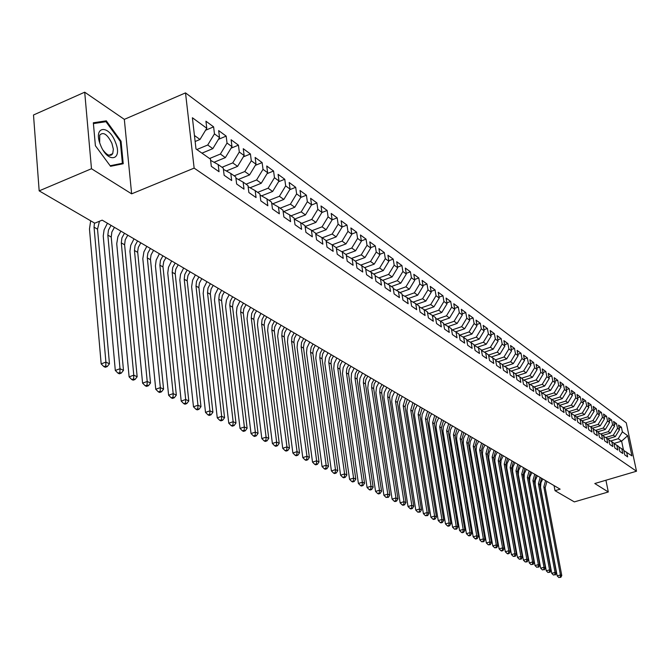 <?xml version="1.0" encoding="UTF-8"?>
<svg xmlns="http://www.w3.org/2000/svg" width="670" height="670" viewBox="0 0 670 670"><rect width="100%" height="100%" fill="white"/><g stroke="black" fill="none" stroke-linecap="round" stroke-linejoin="round"><path stroke-width="1" d="M111.597 154.971L111.53 154.159M84.705 92.192L91.48 168.731L131.63 193.848L124.327 119.369L84.705 92.192L33.5 114.989L39.17 190.866L94.755 223.177L102.183 220.154L560.128 489.167L555.02 490.675L574.332 501.897L608.31 491.981L605.923 480.239M124.327 119.369L185.515 92.887L626.274 422.845L636.5 471.228L194.141 168.12L185.515 92.887M613.913 443.473L621.618 441.136L627.664 435.701L622.388 431.849L621.408 427.192L618.494 425.04L619.474 429.721L617.514 428.289L616.534 423.599L613.569 421.422L614.558 426.128L612.564 424.671L611.584 419.956L608.578 417.745L609.566 422.477L607.548 421.003L606.559 416.254L603.511 414.01L604.499 418.775L602.447 417.284L601.459 412.502L598.369 410.216L599.349 415.023L597.271 413.499L596.283 408.692L593.143 406.372L594.131 411.204L592.012 409.663L591.024 404.814L587.833 402.461L588.821 407.335L586.677 405.76L585.689 400.886L582.448 398.499L583.436 403.399L581.259 401.807L580.27 396.891L576.971 394.463L577.967 399.395L575.748 397.779L574.76 392.838L571.409 390.367L572.406 395.342L570.153 393.7L569.165 388.717L565.765 386.213L566.761 391.213L564.475 389.546L563.478 384.53L560.028 381.984L561.016 387.017L558.696 385.325L557.7 380.275L554.191 377.687L555.187 382.763L552.825 381.037L551.829 375.954L548.261 373.324L549.258 378.433L546.862 376.682L545.866 371.557L542.239 368.885L543.236 374.028L540.799 372.252L539.802 367.085L536.109 364.371L537.106 369.555L534.627 367.746L533.63 362.545L529.878 359.782L530.883 365.008L528.362 363.165L527.357 357.931L523.546 355.117L524.543 360.376L521.98 358.509L520.984 353.232L517.106 350.377L518.103 355.67L515.498 353.768L514.493 348.45L510.548 345.544L511.553 350.887L508.899 348.944L507.902 343.593L503.882 340.636L504.879 346.013L502.182 344.045L501.185 338.651L497.098 335.645L498.095 341.064L495.348 339.053L494.351 333.618L490.197 330.561L491.194 336.013L488.397 333.978L487.4 328.501L483.171 325.385L484.167 330.88L481.32 328.803L480.323 323.283L476.018 320.118L477.015 325.654L474.117 323.543L473.12 317.982L468.732 314.749L469.729 320.335L466.781 318.183L465.784 312.58L461.32 309.289L462.308 314.917L459.31 312.722L458.314 307.078L453.766 303.728L454.754 309.398L451.697 307.161L450.701 301.475L446.069 298.058L447.057 303.778L443.942 301.5L442.954 295.763L438.23 292.288L439.219 298.05L436.044 295.73L435.056 289.942L430.241 286.4L431.229 292.212L427.988 289.85L427.008 284.021L422.1 280.412L423.088 286.266L419.78 283.854L418.8 277.975L413.8 274.298L414.78 280.202L411.422 277.74L410.434 271.819L405.342 268.067L406.322 274.022L402.888 271.509L401.908 265.538L396.715 261.71L397.687 267.715L394.186 265.153L393.215 259.131L387.913 255.228L388.885 261.283L385.309 258.67L384.337 252.598L378.935 248.612L379.898 254.717L376.255 252.062L375.292 245.932L369.773 241.87L370.736 248.026L367.018 245.312L366.055 239.131L360.418 234.986L361.381 241.192L357.587 238.419L356.624 232.189L350.879 227.951L351.834 234.215L347.956 231.384L347.001 225.103L341.13 220.782L342.085 227.097L338.124 224.207L337.178 217.867L332.119 219.802L328.082 216.871L327.144 210.472L321.014 205.966L321.952 212.39L317.823 209.375L316.893 202.926L310.629 198.312L311.558 204.802L307.346 201.72L306.416 195.213L300.018 190.498L300.939 197.047L296.626 193.89L295.704 187.324L289.172 182.508L290.085 189.116L285.68 185.892L284.767 179.267L278.084 174.342L278.988 181.009L274.474 177.709L273.569 171.026L266.735 165.993L267.632 172.718L263.017 169.343L262.129 162.592L255.136 157.442L256.024 164.234L251.3 160.783L250.421 153.974L243.26 148.698L244.14 155.549L239.307 152.023L238.436 145.147L231.108 139.754L231.979 146.671L227.029 143.053L226.175 136.111L218.671 130.591L219.526 137.576L214.459 133.874L213.613 126.864L205.933 121.211L206.779 128.255L199.995 139.469L194.442 135.499M315.704 233.696L326.131 229.718L332.127 219.819L331.181 213.445L337.178 217.867M627.664 435.701L631.927 455.885L623.829 450.533M206.779 128.255L192.391 117.752L196 148.958L210.455 159.133L211.31 166.327L219.04 171.721L218.177 164.569L223.261 168.153L224.132 175.272L231.678 180.54L230.798 173.463L235.765 176.955L236.644 184.007L244.014 189.149L243.126 182.139L247.975 185.556L248.872 192.533L256.066 197.558L255.169 190.615L259.901 193.957L260.806 200.866L267.841 205.774L266.928 198.898L271.559 202.156L272.472 209.007L279.348 213.805L278.427 206.996L282.949 210.179L283.879 216.971L290.596 221.653L289.666 214.903L294.088 218.018L295.018 224.743L301.592 229.333L300.654 222.641L304.984 225.69L305.922 232.356L312.346 236.837L311.399 230.212L315.629 233.194L316.575 239.793L322.865 244.181L321.91 237.616L326.055 240.53L327.01 247.071L333.158 251.359L332.203 244.852L336.256 247.707L337.211 254.19L343.233 258.394L342.269 251.945L346.239 254.734L347.202 261.166L353.09 265.278L352.127 258.88L356.013 261.618L356.984 267.992L362.746 272.012L361.775 265.68L365.577 268.36L366.557 274.675L372.21 278.611L371.23 272.33L374.957 274.96L375.937 281.216L381.473 285.077L380.485 278.854L384.136 281.425L385.124 287.631L390.543 291.416L389.563 285.236L393.139 287.757L394.128 293.912L399.437 297.622L398.449 291.5L401.958 293.971L402.946 300.068L408.156 303.703L407.167 297.639L410.601 300.059L411.598 306.106L416.707 309.674L415.71 303.652L419.077 306.022L420.073 312.027L425.09 315.52L424.085 309.548L427.393 311.877L428.39 317.831L433.306 321.257L432.301 315.335L435.55 317.622L436.547 323.518L441.371 326.885L440.366 321.014L443.548 323.25L444.553 329.104L449.277 332.404L448.272 326.575L451.396 328.777L452.401 334.581L457.041 337.822L456.036 332.044L459.101 334.196L460.106 339.958L464.662 343.141L463.648 337.404L466.655 339.522L467.668 345.234L472.141 348.358L471.127 342.672L474.084 344.748L475.089 350.418L479.477 353.484L478.472 347.839L481.37 349.882L482.375 355.502L486.688 358.509L485.675 352.914L488.522 354.916L489.536 360.502L493.773 363.458L492.76 357.897L495.557 359.865L496.57 365.41L500.725 368.307L499.711 362.797L502.458 364.731L503.471 370.225L507.558 373.081L506.545 367.604L509.242 369.505L510.255 374.966L514.275 377.763L513.262 372.336L515.908 374.203L516.922 379.614L520.866 382.369L519.861 376.984L522.466 378.818L523.479 384.186L527.357 386.892L526.344 381.548L528.906 383.349L529.92 388.684L533.73 391.347L532.717 386.037L535.238 387.813L536.251 393.106L539.995 395.719L538.99 390.451L541.469 392.193L542.474 397.444L546.159 400.024L545.154 394.789L547.591 396.506L548.596 401.724L552.222 404.253L551.217 399.06L553.613 400.744L554.618 405.92L558.185 408.407L557.18 403.256L559.534 404.915L560.547 410.057L564.048 412.502L563.043 407.385L565.363 409.018L566.368 414.119L569.818 416.531L568.813 411.447L571.1 413.055L572.105 418.122L575.496 420.492L574.492 415.45L576.736 417.025L577.741 422.058L581.083 424.395L580.078 419.378L582.289 420.936L583.294 425.936L586.585 428.231L585.58 423.256L587.757 424.788L588.763 429.746L591.995 432.008L590.999 427.066L593.143 428.574L594.139 433.507L597.33 435.726L596.325 430.818L598.436 432.309L599.441 437.2L602.573 439.394L601.576 434.52L603.653 435.977L604.65 440.843L607.74 442.996L606.744 438.155L608.795 439.595L609.792 444.428L612.832 446.547L611.836 441.739L613.854 443.155L614.842 447.954L617.841 450.047L616.852 445.274L618.837 446.664L619.825 451.429L622.782 453.49L621.794 448.749L623.745 450.123L624.733 454.855L627.648 456.89L626.659 452.175M196.829 149.544L207.725 145.005L212.826 148.648L201.963 153.154M214.459 133.874L207.725 145.005M219.526 137.576L212.826 148.648M209.568 158.514L220.38 154.05L225.355 157.618L214.031 162.266M227.029 143.053L220.38 154.05M231.979 146.671L225.355 157.618M218.177 164.569L210.598 160.356M222.013 167.274L232.733 162.894L237.59 166.369L226.318 170.967M239.307 152.023L232.733 162.894M244.14 155.549L237.59 166.369M230.798 173.463L223.403 169.343M234.173 175.833L244.801 171.528L249.55 174.929L238.319 179.46M251.3 160.783L244.801 171.528M256.024 164.234L249.55 174.929M243.126 182.139L235.907 178.111M246.049 184.2L256.593 179.962L261.233 183.287L250.061 187.759M263.017 169.343L256.593 179.962M267.632 172.718L261.233 183.287M255.169 190.615L248.118 186.679M257.665 192.374L268.117 188.211L272.656 191.461L261.526 195.875M274.474 177.709L268.117 188.211M278.988 181.009L272.656 191.461M266.928 198.898L260.052 195.045M269.022 200.372L279.39 196.277L283.829 199.451L272.749 203.814M285.68 185.892L279.39 196.277M290.085 189.116L283.829 199.451M278.427 206.996L271.702 203.228M280.127 208.194L290.411 204.166L294.758 207.264L283.728 211.578M296.626 193.89L290.411 204.166M300.939 197.047L294.758 207.264M289.666 214.903L283.092 211.218M290.989 215.841L301.199 211.879L305.445 214.911L294.465 219.165M307.346 201.72L301.199 211.879M311.558 204.802L305.445 214.911M300.654 222.641L294.231 219.031M301.626 223.328L311.743 219.425L315.897 222.398L305.101 226.544M317.823 209.375L311.743 219.425M321.952 212.39L315.897 222.398M311.399 230.212L305.118 226.678M312.027 230.647L322.069 226.812L326.131 229.718M328.082 216.871L322.069 226.812M321.91 237.616L315.771 234.157M322.211 237.825L332.169 234.039L336.156 236.887L326.081 240.706M338.124 224.207L332.169 234.039M342.085 227.097L336.156 236.887M336.114 247.615L345.963 243.905L342.069 241.116L332.186 244.843L326.19 241.468M347.956 231.384L342.069 241.116M351.834 234.215L345.963 243.905M342.269 251.945L336.39 248.629M341.901 251.736L351.758 248.051L355.577 250.781L345.804 254.433M357.587 238.419L351.758 248.051M361.381 241.192L355.577 250.781M352.127 258.88L346.373 255.63M351.432 258.486L361.247 254.843L364.991 257.523L355.293 261.116M367.018 245.312L361.247 254.843M370.736 248.026L364.991 257.523M361.775 265.68L356.139 262.489M360.762 265.102L370.543 261.493L374.212 264.122L364.589 267.657M376.255 252.062L370.543 261.493M379.898 254.717L374.212 264.122M371.23 272.33L365.711 269.206M369.907 271.584L379.656 268.017L383.248 270.588L373.701 274.072M385.309 258.67L379.656 268.017M388.885 261.283L383.248 270.588M380.485 278.854L375.083 275.789M378.877 277.941L388.592 274.407L392.109 276.928L382.637 280.361M394.186 265.153L388.592 274.407M397.687 267.715L392.109 276.928M389.563 285.236L384.27 282.238M387.67 284.164L397.344 280.671L400.794 283.142L391.397 286.534M402.888 271.509L397.344 280.671M406.322 274.022L400.794 283.142M398.449 291.5L393.265 288.552M396.288 290.269L405.928 286.81L409.311 289.231L399.982 292.581M411.422 277.74L405.928 286.81M414.78 280.202L409.311 289.231M407.167 297.639L402.084 294.75M404.747 296.257L414.345 292.832L417.67 295.21L408.407 298.51M419.78 283.854L414.345 292.832M423.088 286.266L417.67 295.21M415.71 303.652L410.727 300.822M413.047 302.137L422.603 298.745L425.86 301.073L416.673 304.331M427.988 289.85L422.603 298.745M431.229 292.212L425.86 301.073M424.085 309.548L419.202 306.768M421.187 307.899L430.709 304.54L433.909 306.827L424.78 310.034M436.044 295.73L430.709 304.54M439.219 298.05L433.909 306.827M432.301 315.335L427.519 312.605M429.169 313.552L438.657 310.227L441.798 312.471L432.736 315.637M443.942 301.5L438.657 310.227M447.057 303.778L441.798 312.471M440.366 321.014L435.668 318.334M437.016 319.096L446.463 315.813L449.536 318.016L440.55 321.139M451.697 307.161L446.463 315.813M454.754 309.398L449.536 318.016M448.272 326.575L443.666 323.945M444.713 324.548L454.118 321.29L457.141 323.451L448.205 326.541M459.31 312.722L454.118 321.29M462.308 314.917L457.141 323.451M456.036 332.044L451.513 329.464M452.275 329.891L461.638 326.667L464.603 328.794L455.701 331.851M466.781 318.183L461.638 326.667M469.729 320.335L464.603 328.794M463.648 337.404L459.218 334.866M459.695 335.142L469.017 331.952L471.94 334.037L463.062 337.069M474.117 323.543L469.017 331.952M477.015 325.654L471.94 334.037M471.127 342.672L466.772 340.176M466.982 340.301L476.269 337.144L479.134 339.188L470.29 342.194M481.32 328.803L476.269 337.144M484.167 330.88L479.134 339.188M478.472 347.839L474.193 345.393M474.184 345.352L483.397 342.236L486.211 344.246L477.4 347.228M488.397 333.978L483.397 342.236M491.194 336.013L486.211 344.246M485.675 352.914L481.479 350.51M481.437 350.259L490.39 347.244L493.154 349.221L484.377 352.169M495.348 339.053L490.39 347.244M498.095 341.064L493.154 349.221M492.76 357.897L488.639 355.536M488.556 355.075L497.266 352.16L499.979 354.103L491.236 357.026M502.182 344.045L497.266 352.16M504.879 346.013L499.979 354.103M499.711 362.797L495.666 360.477M495.507 359.832L504.024 356.993L506.696 358.902L497.978 361.8M508.899 348.944L504.024 356.993M511.553 350.887L506.696 358.902M506.545 367.604L502.567 365.326M502.199 364.547L510.666 361.75L513.287 363.626L504.602 366.49M515.498 353.768L510.666 361.75M518.103 355.67L513.287 363.626M513.262 372.336L509.351 370.091M508.79 369.187L517.19 366.415L519.769 368.266L511.126 371.105M521.98 358.509L517.19 366.415M524.543 360.376L519.769 368.266M519.861 376.984L516.017 374.773M515.264 373.743L523.605 371.004L526.143 372.822L517.533 375.644M528.362 363.165L523.605 371.004M530.883 365.008L526.143 372.822M526.344 381.548L522.575 379.379M521.629 378.223L529.92 375.527L532.416 377.31L523.831 380.099M534.627 367.746L529.92 375.527M537.106 369.555L532.416 377.31M532.717 386.037L529.015 383.902M527.893 382.637L536.126 379.965L538.58 381.716L530.029 384.488M540.799 372.252L536.126 379.965M543.236 374.028L538.58 381.716M538.99 390.451L535.338 388.349M534.049 386.975L542.223 384.329L544.643 386.054L536.126 388.801M546.862 376.682L542.223 384.329M549.258 378.433L544.643 386.054M545.154 394.789L541.569 392.721M540.112 391.238L548.228 388.625L550.606 390.325L542.131 393.047M552.825 381.037L548.228 388.625M555.187 382.763L550.606 390.325M551.217 399.06L547.692 397.025M546.067 395.434L554.14 392.854L556.477 394.521L548.027 397.218M558.696 385.325L554.14 392.854M561.016 387.017L556.477 394.521M557.18 403.256L553.713 401.255M551.938 399.563L559.952 397.009L562.247 398.658L553.839 401.33M564.475 389.546L559.952 397.009M566.761 391.213L562.247 398.658M563.043 407.385L559.634 405.417M557.708 403.625L565.673 401.104L567.934 402.72L559.618 405.35M570.153 393.7L565.673 401.104M572.406 395.342L567.934 402.72M568.813 411.447L565.463 409.512M563.386 407.628L571.301 405.132L573.528 406.724L565.413 409.278M575.748 397.779L571.301 405.132M577.967 399.395L573.528 406.724M576.669 416.975L584.458 414.546L582.297 412.996L574.483 415.442L571.192 413.541M568.981 411.564L576.837 409.094L579.031 410.668L571.116 413.147M581.259 401.807L576.837 409.094M583.436 403.399L579.031 410.668M580.078 419.378L576.837 417.502M586.677 405.76L582.297 412.996M588.821 407.335L584.458 414.546M585.58 423.256L582.389 421.405M579.885 419.269L587.665 416.841L589.793 418.365L582.054 420.768M592.012 409.663L587.665 416.841M594.131 411.204L589.793 418.365M590.999 427.066L587.85 425.249M585.195 423.03L592.958 420.626L595.052 422.125L587.356 424.504M597.271 413.499L592.958 420.626M599.349 415.023L595.052 422.125M596.325 430.818L593.235 429.026M590.429 426.74L598.168 424.353L600.228 425.827L592.582 428.18M602.447 417.284L598.168 424.353M604.499 418.775L600.228 425.827M601.576 434.52L598.528 432.753M595.588 430.391L603.293 428.021L605.32 429.478L597.732 431.807M607.548 421.003L603.293 428.021M609.566 422.477L605.32 429.478M606.744 438.155L603.745 436.421M600.672 433.993L608.343 431.639L610.345 433.071L602.799 435.374M612.564 424.671L608.343 431.639M614.558 426.128L610.345 433.071M611.836 441.739L608.879 440.031M605.672 437.535L613.326 435.199L615.294 436.606L607.799 438.892M617.514 428.289L613.326 435.199M619.474 429.721L615.294 436.606M616.852 445.274L613.938 443.582M610.605 441.028L618.226 438.708L621.618 441.136L623.46 449.922M622.388 431.849L618.226 438.708M621.794 448.749L618.921 447.083M91.48 168.731L39.17 190.866M636.5 471.228L594.793 483.522L608.31 491.981M131.63 193.848L194.141 168.12M554.048 485.591L555.02 490.675M195.138 141.504L199.995 139.469M123.23 163.74L121.052 141.219L106.304 120.835L93.331 122.778L95.391 145.725L110.55 166.302L123.23 163.74M621.408 427.192L619.088 427.904M616.534 423.599L614.181 424.328M611.584 419.956L609.189 420.693M606.559 416.254L604.131 417.008M601.459 412.502L598.988 413.273M596.283 408.692L593.771 409.471M591.024 404.814L588.478 405.618M585.689 400.886L583.093 401.707M580.27 396.891L577.632 397.729M574.76 392.838L572.08 393.692M569.165 388.717L566.435 389.588M563.478 384.53L560.706 385.418M557.7 380.275L554.877 381.188M551.829 375.954L548.956 376.883M545.866 371.557L542.943 372.512M539.802 367.085L536.821 368.065M533.63 362.545L530.598 363.542M527.357 357.931L524.275 358.953M520.984 353.232L517.843 354.279M514.493 348.45L511.294 349.522M507.902 343.593L504.636 344.69M501.185 338.651L497.86 339.774M494.351 333.618L490.968 334.766M487.4 328.501L483.949 329.673M480.323 323.283L476.806 324.498M473.12 317.982L469.528 319.222M465.784 312.58L462.124 313.853M458.314 307.078L454.578 308.384M450.701 301.475L446.89 302.815M442.954 295.763L439.059 297.137M435.056 289.942L431.086 291.358M427.008 284.021L422.954 285.47M418.8 277.975L414.663 279.465M410.434 271.819L406.213 273.352M401.908 265.538L397.586 267.112M393.215 259.131L388.801 260.756M384.337 252.598L379.831 254.265M375.292 245.932L370.678 247.649M366.055 239.131L361.339 240.898M356.624 232.189L351.8 234.014M347.001 225.103L342.069 226.979M327.144 210.472L321.885 212.507M316.893 202.926L311.408 205.062M306.416 195.213L300.696 197.457M295.704 187.324L289.741 189.685M284.767 179.267L278.536 181.746M273.569 171.026L267.079 173.639M262.129 162.592L255.345 165.348M250.421 153.974L243.344 156.864M238.436 145.147L231.049 148.196M226.175 136.111L218.47 139.327M213.613 126.864L205.573 130.248M120.298 141.546L121.052 141.219M103.431 122.082L106.304 120.835M546.921 481.403L545.162 487.668L561.778 575.589L560.438 574.961L560.195 577.205L558.889 577.565L560.195 577.205M545.581 480.616L543.822 486.889L560.438 574.961L557.164 575.857L540.531 487.199L540.958 482.593L542.817 478.991M557.164 575.857L558.889 577.565M560.731 577.448L561.778 575.589M541.553 478.246L539.777 484.552L556.402 573.068L555.045 572.431L554.802 574.693L553.487 575.061L554.802 574.693M540.196 477.45L538.412 483.774L555.045 572.431L551.753 573.344L535.104 484.083L535.355 480.097L537.415 475.817M551.753 573.344L553.487 575.061M555.346 574.944L556.402 573.068M536.101 475.047L534.308 481.403L550.949 570.513L549.568 569.869L549.325 572.146L548.001 572.515L549.325 572.146M534.727 474.243L532.926 480.599L549.568 569.869L546.259 570.79L529.601 480.918L529.861 476.906L531.938 472.601M546.259 570.79L548.001 572.515M549.877 572.406L550.949 570.513M100.483 144.929C107.661 163.865 123.171 160.691 115.449 142.3C108.582 123.724 92.703 126.069 100.483 144.929M103.13 150.197C107.284 155.582 110.483 156.738 112.719 153.656L113.347 149.209L111.915 143.355C107.342 134.26 103.272 131.521 99.713 135.139L99.679 142.677M111.471 154.184L111.53 155.013M95.408 145.75L93.415 123.59L105.986 121.706L120.29 141.445L122.392 163.271L110.14 165.75M119.486 164.493L122.392 163.271M530.573 471.797L528.764 478.196L545.413 567.926L544.015 567.264L543.772 569.567L542.432 569.936L543.772 569.567M529.174 470.977L527.365 477.392L544.015 567.264L540.682 568.194L524.107 478.372L524.275 473.673L526.369 469.335M540.682 568.194L542.432 569.936M544.325 569.827L545.413 567.926M524.953 468.506L523.136 474.946L539.785 565.287L538.37 564.626L538.127 566.937L536.787 567.314L538.127 566.937M523.538 467.668L521.712 474.125L538.37 564.626L535.012 565.564L518.337 474.452L518.614 470.382L520.724 466.01M535.012 565.564L536.787 567.314M538.697 567.205L539.785 565.287M519.258 465.156L517.416 471.647L534.074 562.616L532.633 561.937L532.39 564.274L531.042 564.651L532.39 564.274M517.818 464.31L515.975 470.809L532.633 561.937L529.258 562.884L512.583 471.144L512.86 467.049L514.987 462.643M529.258 562.884L531.042 564.651M532.968 564.542L534.074 562.616M513.48 461.756L511.612 468.296L528.278 559.902L526.813 559.216L526.57 561.569L525.213 561.954L527.156 561.845L526.57 561.569M512.014 460.901L510.155 467.451L526.813 559.216L523.421 560.17L506.738 467.786L507.022 463.665L509.167 459.226M523.421 560.17L525.213 561.954M527.156 561.845L528.278 559.902M507.6 458.305L505.724 464.896L522.391 557.147L520.9 556.443L520.665 558.822L519.292 559.207L521.26 559.098L520.665 558.822M506.118 457.434L504.234 464.034L520.9 556.443L517.483 557.415L500.808 464.377L501.093 460.223L503.254 455.751M517.483 557.415L519.292 559.207M521.26 559.098L522.391 557.147M501.637 454.804L499.745 461.437L516.403 554.341L514.895 553.638L514.652 556.025L513.279 556.418L515.264 556.309L514.652 556.025M500.13 453.917L498.229 460.566L514.895 553.638L511.453 554.609L494.778 460.918L495.272 456.044L497.257 452.225M511.453 554.609L513.279 556.418M515.264 556.309L516.403 554.341M495.582 451.245L493.664 457.928L510.331 551.494L508.798 550.774L508.555 553.194L507.165 553.587L507.785 553.872L509.167 553.479L508.555 553.194M494.05 450.349L492.132 457.041L508.798 550.774L505.331 551.762L488.656 457.401L489.159 452.493L491.16 448.649M505.331 551.762L507.165 553.587M509.167 553.479L510.331 551.494M489.427 447.635L487.492 454.369L504.15 548.604L502.592 547.876L502.358 550.305L500.959 550.707L501.587 551L502.977 550.598L502.358 550.305M487.877 446.722L485.934 453.464L502.592 547.876L499.108 548.872L482.442 453.833L482.953 448.883L484.963 445.014M499.108 548.872L500.959 550.707M502.977 550.598L504.15 548.604M483.179 443.959L481.228 450.743L497.877 545.665L496.294 544.919L496.051 547.382L494.653 547.784L496.688 547.675L496.051 547.382M481.604 443.038L479.645 449.83L496.294 544.919L492.785 545.933L476.127 450.198L476.646 445.223L478.673 441.312M492.785 545.933L494.653 547.784M496.688 547.675L497.877 545.665M476.831 440.232L474.854 447.066L491.495 542.675L489.887 541.921L489.653 544.4L488.237 544.811L490.298 544.702L489.653 544.4M475.231 439.286L473.246 446.136L489.887 541.921L486.353 542.943L469.712 446.513L470.24 441.496L472.283 437.56M486.353 542.943L488.237 544.811M490.298 544.702L491.495 542.675M470.382 436.438L468.389 443.331L485.013 539.643L483.38 538.873L483.137 541.377L481.722 541.787L483.799 541.678L483.137 541.377M468.749 435.483L466.747 442.384L483.38 538.873L479.82 539.903L463.288 443.473L463.523 438.431L465.792 433.75M479.82 539.903L481.722 541.787M483.799 541.678L485.013 539.643M463.824 432.586L461.806 439.528L478.422 536.553L476.755 535.774L476.521 538.295L475.089 538.714L475.759 539.023L477.191 538.605L476.521 538.295M462.166 431.614L460.148 438.574L476.755 535.774L473.179 536.821L456.571 438.967L456.906 434.595L459.193 429.872M473.179 536.821L475.089 538.714M477.191 538.605L478.422 536.553M457.158 428.674L455.123 435.676L471.722 533.42L470.03 532.625L469.796 535.171L468.355 535.59L469.034 535.908L470.474 535.481L469.796 535.171M455.474 427.686L453.439 434.696L470.03 532.625L466.429 533.68L449.83 435.098L450.391 429.964L452.493 425.936M466.429 533.68L468.355 535.59M470.474 535.481L471.722 533.42M450.382 424.696L448.331 431.748L464.905 530.23L463.188 529.426L462.953 531.988L461.504 532.416L462.191 532.734L463.64 532.307L462.953 531.988M448.674 423.691L446.614 430.76L463.188 529.426L459.561 530.481L442.987 431.162L443.339 426.723L445.676 421.924M459.561 530.481L461.504 532.416M463.64 532.307L464.905 530.23M443.498 420.651L441.421 427.762L457.979 526.98L456.228 526.159L455.994 528.756L454.536 529.183L456.697 529.082L455.994 528.756M441.765 419.629L439.679 426.748L456.228 526.159L452.577 527.24L436.028 427.167L436.388 422.695L438.741 417.854M452.577 527.24L454.536 529.183M456.697 529.082L457.979 526.98M436.497 416.539L434.394 423.7L450.927 523.68L449.143 522.851L448.917 525.464L447.443 525.891L448.155 526.226L449.629 525.791L448.917 525.464M434.73 415.5L432.627 422.678L449.143 522.851L445.475 523.932L428.951 423.097L429.537 417.854L431.698 413.717M445.475 523.932L447.443 525.891M449.629 525.791L450.927 523.68M429.378 412.36L427.259 419.579L443.758 520.322L441.94 519.476L441.714 522.114L440.232 522.55L440.961 522.885L442.435 522.449L441.714 522.114M427.577 411.296L425.45 418.541L441.94 519.476L438.239 520.573L421.757 418.968L422.134 414.42L424.529 409.504M438.239 520.573L440.232 522.55M442.435 522.449L443.758 520.322M422.142 408.105L419.99 415.383L436.455 516.905L434.612 516.042L434.386 518.706L432.895 519.149L433.632 519.493L435.123 519.049L434.386 518.706M420.308 407.025L418.155 414.328L434.612 516.042L430.885 517.156L414.437 414.764L415.048 409.429L417.243 405.224M430.885 517.156L432.895 519.149M435.123 519.049L436.455 516.905M414.772 403.776L412.603 411.12L429.034 513.429L427.159 512.55L426.924 515.238L425.425 515.691L427.678 515.59L426.924 515.238M412.913 402.687L410.735 410.04L427.159 512.55L423.406 513.672L406.991 410.484L407.611 405.107L409.822 400.869M423.406 513.672L425.425 515.691M427.678 515.59L429.034 513.429M407.276 399.379L405.082 406.774L421.472 509.887L419.562 508.999L419.336 511.713L417.829 512.165L420.107 512.064L419.336 511.713M405.384 398.265L403.189 405.677L419.562 508.999L415.785 510.138L399.421 406.137L399.822 401.481L402.285 396.439M415.785 510.138L417.829 512.165M420.107 512.064L421.472 509.887M399.655 394.898L397.436 402.36L413.784 506.286L411.832 505.381L411.615 508.12L410.09 508.58L410.869 508.94L412.393 508.48L411.615 508.12M397.729 393.767L395.501 401.238L411.832 505.381L408.03 506.528L391.716 401.707L392.126 397.017L394.613 391.933M408.03 506.528L410.09 508.58M412.393 508.48L413.784 506.286M391.9 390.342L390.133 393.374L389.588 397.318L405.945 502.617L403.968 501.696L403.742 504.46L402.209 504.92L403.005 505.289L404.538 504.828L403.742 504.46M389.94 389.186L387.98 392.788L387.687 396.724L403.968 501.696L400.132 502.86L383.868 397.201L384.295 392.478L386.799 387.344M400.132 502.86L402.209 504.92M404.538 504.828L405.945 502.617M384.002 385.702L382.034 389.32L381.666 392.737L397.972 498.882L395.953 497.944L395.736 500.733L394.186 501.202L394.998 501.579L396.54 501.11L395.736 500.733M382 384.53L380.032 388.156L379.731 392.134L395.953 497.944L392.092 499.125L375.887 392.612L376.557 387.059L378.852 382.671M392.092 499.125L394.186 501.202M396.54 501.11L397.972 498.882M375.962 380.979L374.161 384.069L373.6 388.072L389.848 495.08L387.796 494.117L387.578 496.939L386.021 497.416L388.399 497.324L387.578 496.939M373.927 379.781L371.942 383.449L371.624 387.453L387.796 494.117L383.91 495.314L367.763 387.947L368.441 382.344L370.761 377.922M383.91 495.314L386.021 497.416M388.399 497.324L389.848 495.08M367.78 376.172L365.77 379.857L365.385 383.324L381.573 491.211L379.48 490.231L379.262 493.078L377.696 493.556L378.533 493.949L380.099 493.463L379.262 493.078M365.703 374.957L363.701 378.651L363.375 382.687L379.48 490.231L375.569 491.437L359.489 383.19L359.941 378.349L362.52 373.081M375.569 491.437L377.696 493.556M380.099 493.463L381.573 491.211M359.438 371.272L357.613 374.421L357.026 378.491L373.148 487.257L371.012 486.261L370.795 489.142L369.22 489.628L370.075 490.021L371.649 489.536L370.795 489.142M357.336 370.033L355.309 373.768L354.974 377.838L371.012 486.261L367.068 487.492L351.147 379.136L351.524 373.466L354.128 368.148M367.068 487.492L369.22 489.628M371.649 489.536L373.148 487.257M350.954 366.289L349.103 369.463L348.509 373.567L364.555 483.238L362.378 482.224L362.168 485.13L360.577 485.624L361.448 486.026L363.04 485.532L362.168 485.13M348.81 365.024L346.951 368.207L346.356 372.327L362.378 482.224L358.408 483.464L342.479 373.425L343.199 367.679L345.586 363.132M358.408 483.464L360.577 485.624M363.04 485.532L364.555 483.238M342.303 361.205L340.243 364.999L339.832 368.559L355.803 479.142L353.584 478.104L353.375 481.035L351.775 481.537L352.663 481.956L354.262 481.454L353.375 481.035M340.117 359.924L338.048 363.726L337.638 367.286L353.584 478.104L349.581 479.36L333.735 368.399L334.221 363.433L336.876 358.023M349.581 479.36L351.775 481.537M354.262 481.454L355.803 479.142M333.501 356.03L331.416 359.857L330.997 363.45L346.876 474.963L344.615 473.899L344.405 476.873L342.797 477.375L343.702 477.802L345.31 477.291L344.405 476.873M331.273 354.723L329.38 357.964L328.761 362.152L344.615 473.899L340.586 475.181L324.824 363.282L325.578 357.445L328.007 352.814M340.586 475.181L342.797 477.375M345.31 477.291L346.876 474.963M324.523 350.762L322.622 354.028L321.994 358.241L337.781 470.7L335.477 469.62L335.268 472.618L333.643 473.137L334.573 473.564L336.189 473.045L335.268 472.618M322.253 349.422L320.143 353.299L319.774 357.512L335.477 469.62L331.416 470.918L315.754 358.065L316.516 352.177L318.97 347.504M331.416 470.918L333.643 473.137M336.189 473.045L337.781 470.7M315.369 345.385L313.451 348.685L312.815 352.939L328.501 466.354L326.156 465.256L325.947 468.288L324.314 468.807L325.252 469.243L326.893 468.724L325.947 468.288M313.058 344.028L311.131 347.336L310.486 351.591L326.156 465.256L322.061 466.563L306.5 352.755L307.028 347.655L309.766 342.094M322.061 466.563L324.314 468.807M326.893 468.724L328.501 466.354M306.048 339.908L304.105 343.241L303.451 347.529L319.037 461.923L316.642 460.801L316.441 463.866L314.791 464.394L315.754 464.846L317.404 464.31L316.441 463.866M303.686 338.517L301.534 342.471L301.148 346.75L316.642 460.801L312.522 462.132L297.07 347.336L297.606 342.194L300.378 336.575M312.522 462.132L314.791 464.394M317.404 464.31L319.037 461.923M296.534 334.322L294.373 338.3L293.912 342.01L309.389 457.409L306.944 456.262L306.743 459.36L305.084 459.896L306.064 460.349L307.723 459.813L306.743 459.36M294.13 332.906L291.961 336.893L291.559 341.214L306.944 456.262L302.79 457.61L287.455 341.809L288.008 336.625L290.805 330.955M302.79 457.61L305.084 459.896M307.723 459.813L309.389 457.409M286.844 328.627L284.649 332.638L284.189 336.39L299.54 452.794L297.045 451.63L296.852 454.754L295.177 455.298L296.173 455.768L297.849 455.223L296.852 454.754M284.39 327.186L282.196 331.206L281.785 335.57L297.045 451.63L292.865 452.995L277.648 336.181L278.486 330.076L281.04 325.218M292.865 452.995L295.177 455.298M297.849 455.223L299.54 452.794M276.953 322.814L274.742 326.868L274.264 330.653L289.49 448.088L286.944 446.898L286.752 450.064L285.068 450.617L286.082 451.086L287.773 450.533L286.752 450.064M274.449 321.349L272.229 325.411L271.811 329.816L286.944 446.898L282.732 448.28L267.648 330.436L268.226 325.151L271.082 319.372M282.732 448.28L285.068 450.617M287.773 450.533L289.49 448.088M266.861 316.893L264.843 320.352L264.139 324.799L279.231 443.28L276.626 442.066L276.442 445.265L274.742 445.826L275.789 446.312L277.481 445.751L276.442 445.265M264.307 315.394L262.071 319.498L261.635 323.937L276.626 442.066L272.38 443.473L257.447 324.573L258.042 319.238L260.923 313.401M272.38 443.473L274.742 445.826M277.481 445.751L279.231 443.28M256.568 310.847L254.533 314.339L253.813 318.828L268.754 438.381L266.099 437.142L265.915 440.374L264.206 440.944L265.27 441.438L266.978 440.868L265.915 440.374M253.964 309.314L251.702 313.459L251.258 317.94L266.099 437.142L261.819 438.565L247.037 318.593L247.925 312.321L250.563 307.312M261.819 438.565L264.206 440.944M266.978 440.868L268.754 438.381M246.066 304.674L243.779 308.853L243.269 312.739L258.059 433.373L255.345 432.1L255.169 435.374L253.444 435.952L254.533 436.455L256.25 435.877L255.169 435.374M243.403 303.108L241.116 307.296L240.656 311.818L255.345 432.1L251.032 433.549L236.409 312.488L237.038 307.061L239.986 301.098M251.032 433.549L253.444 435.952M256.25 435.877L258.059 433.373M235.346 298.376L233.26 301.944L232.515 306.517L247.13 428.256L244.366 426.958L244.19 430.274L242.448 430.86L243.562 431.371L245.295 430.785L244.19 430.274M232.624 296.776L230.312 301.006L229.785 304.942L244.366 426.958L240.019 428.423L225.564 306.257L226.494 299.867L229.19 294.758M240.019 428.423L242.448 430.86M245.295 430.785L247.13 428.256M224.391 291.944L222.289 295.554L221.527 300.168L235.974 423.03L233.143 421.706L232.967 425.056L231.217 425.651L232.356 426.179L234.106 425.584L232.967 425.056M221.619 290.311L219.283 294.591L218.797 299.197L233.143 421.706L228.763 423.197L214.484 299.892L215.145 294.365L218.16 288.284M228.763 423.197L231.217 425.651M234.106 425.584L235.974 423.03M213.211 285.378L211.083 289.021L210.305 293.686L224.567 417.686L221.678 416.338L221.51 419.73L219.743 420.325L220.899 420.869L222.666 420.266L221.51 419.73M210.38 283.712L208.018 288.033L207.516 292.681L221.678 416.338L217.264 417.846L203.178 293.393L203.856 287.807L206.904 281.668M217.264 417.846L219.743 420.325M222.666 420.266L224.567 417.686M201.796 278.67L199.409 283.016L198.848 287.062L212.909 412.234L209.953 410.844L209.794 414.278L208.01 414.889L209.199 415.442L210.975 414.831L209.794 414.278M198.898 276.97L196.511 281.333L195.992 286.031L209.953 410.844L205.506 412.385L191.62 286.76L192.617 280.186L195.405 274.909M205.506 412.385L208.01 414.889M210.975 414.831L212.909 412.234M190.121 271.811L187.952 275.538L187.139 280.286L200.992 406.648L197.968 405.233L197.809 408.708L196.017 409.328L197.231 409.889L199.023 409.269L197.809 408.708M187.165 270.077L184.752 274.491L184.225 279.231L197.968 405.233L193.479 406.791L179.82 279.976L180.531 274.281L183.655 268.008M193.479 406.791L196.017 409.328M199.023 409.269L200.992 406.648M178.203 264.809L175.766 269.256L175.172 273.377L188.798 400.945L185.707 399.496L185.556 403.013L183.748 403.642L184.987 404.219L186.796 403.583L185.556 403.013M175.18 263.034L172.734 267.489L172.19 272.28L185.707 399.496L181.193 401.079L167.76 273.042L168.488 267.297L171.646 260.957M181.193 401.079L183.748 403.642M186.796 403.583L188.798 400.945M166.018 257.649L163.79 261.459L162.944 266.3L176.336 395.107L173.17 393.625L173.028 397.184L171.202 397.829L172.475 398.416L174.292 397.771L173.028 397.184M162.927 255.831L160.457 260.345L159.887 265.178L173.17 393.625L168.614 395.233L155.423 265.965L156.177 260.153L159.376 253.746M168.614 395.233L171.202 397.829M174.292 397.771L176.336 395.107M153.556 250.329L151.06 254.876L150.44 259.072L163.581 389.136L160.339 387.62L160.205 391.221L158.363 391.875L159.661 392.478L161.504 391.824L160.205 391.221M150.398 248.47L147.894 253.034L147.266 257.247L160.339 387.62L155.75 389.253L142.819 258.721L143.908 251.878L146.831 246.376M155.75 389.253L158.363 391.875M161.504 391.824L163.581 389.136M140.809 242.841L138.288 247.439L137.652 251.685L150.524 383.022L147.216 381.473L147.082 385.116L145.231 385.786L146.554 386.397L148.405 385.736L147.082 385.116M137.576 240.949L135.047 245.555L134.452 250.488L147.216 381.473L142.584 383.131L129.921 251.309L130.717 245.388L133.992 238.838M142.584 383.131L145.231 385.786M148.405 385.736L150.524 383.022M127.777 235.187L125.223 239.835L124.612 244.81L137.157 376.766L133.774 375.175L133.648 378.877L131.781 379.547L133.137 380.175L135.005 379.505L133.648 378.877M124.469 233.244L121.907 237.909L121.295 242.892L133.774 375.175L129.101 376.867L116.731 243.729L117.878 236.753L120.868 231.125M129.101 376.867L131.781 379.547M135.005 379.505L137.157 376.766M114.436 227.356L111.857 232.054L111.228 237.079L123.481 370.359L120.005 368.726L119.888 372.478L118.004 373.156L119.394 373.81L121.278 373.123L119.888 372.478M111.061 225.363L108.465 230.078L107.837 235.12L120.005 368.726L115.299 370.443L103.239 235.982L104.076 229.936L107.434 223.236M115.299 370.443L118.004 373.156M121.278 373.123L123.481 370.359M99.453 221.267L97.527 229.165L109.461 363.793L105.902 362.127L105.793 365.921L103.892 366.616L105.324 367.277L107.217 366.582L105.793 365.921M94.437 222.993L94.051 227.164L105.902 362.127L101.162 363.877L89.479 229.023L90.668 220.798M101.162 363.877L103.892 366.616M107.217 366.582L109.461 363.793M545.162 487.668L543.822 486.889M539.777 484.552L538.412 483.774M534.308 481.403L532.926 480.599M528.764 478.196L527.365 477.392M523.136 474.946L521.712 474.125M517.416 471.647L515.975 470.809M511.612 468.296L510.155 467.451M505.724 464.896L504.234 464.034M499.745 461.437L498.229 460.566M493.664 457.928L492.132 457.041M487.492 454.369L485.934 453.464M481.228 450.743L479.645 449.83M474.854 447.066L473.246 446.136M468.389 443.331L466.747 442.384M461.806 439.528L460.148 438.574M455.123 435.676L453.439 434.696M448.331 431.748L446.614 430.76M441.421 427.762L439.679 426.748M434.394 423.7L432.627 422.678M427.259 419.579L425.45 418.541M419.99 415.383L418.155 414.328M412.603 411.12L410.735 410.04M405.082 406.774L403.189 405.677M397.436 402.36L395.501 401.238M389.655 397.863L387.687 396.724M381.733 393.29L379.731 392.134M373.667 388.634L371.624 387.453M365.452 383.885L363.375 382.687M357.093 379.061L354.974 377.838M348.576 374.145L346.423 372.897M339.899 369.128L337.705 367.864M331.064 364.028L328.828 362.738M322.052 358.827L319.774 357.512M312.873 353.526L310.553 352.185M303.518 348.124L301.148 346.75M293.979 342.613L291.559 341.214M284.248 336.993L281.785 335.57M274.323 331.265L271.811 329.816M264.198 325.419L261.635 323.937M253.871 319.448L251.258 317.94M243.327 313.367L240.656 311.818M232.565 307.153L229.844 305.579M221.577 300.805L218.797 299.197M210.363 294.323L207.516 292.681M198.898 287.706L195.992 286.031M187.19 280.948L184.225 279.231M175.222 274.03L172.19 272.28M162.994 266.97L159.887 265.178M150.482 259.751L147.316 257.916M137.693 252.364L134.452 250.488M124.612 244.81L121.295 242.892M111.228 237.079L107.837 235.12M97.527 229.165L94.051 227.164M108.976 155.247L112.719 153.656"/></g></svg>
